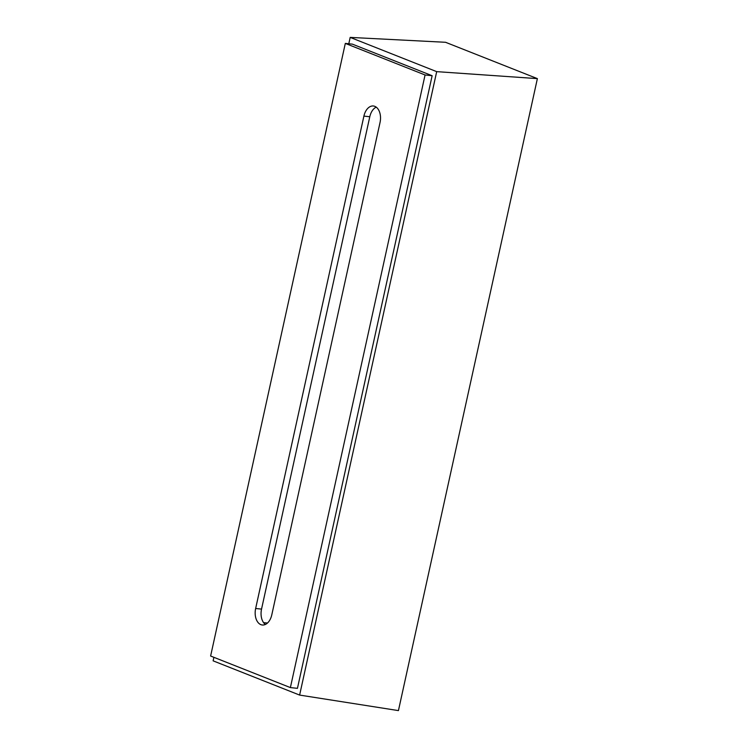 <?xml version="1.0" encoding="UTF-8"?>
<svg xmlns="http://www.w3.org/2000/svg" width="748" height="748" viewBox="0 0 748 748"><rect width="100%" height="100%" fill="white"/><g stroke="black" fill="none" stroke-linecap="round" stroke-linejoin="round"><path stroke-width="1.12" d="M210.618 656.024L290.383 687.59L425.07 74.978L345.314 43.403L210.618 656.024M271.786 614.875A13.389 8.49 96 0 1 262.314 625.001A13.389 8.49 96 0 1 260.865 624.645A13.389 8.49 96 0 1 255.648 608.489L363.902 116.118A13.389 8.49 96 0 1 373.374 105.992A13.389 8.49 96 0 1 374.823 106.356A13.389 8.49 96 0 1 380.04 122.504L271.786 614.875M537.382 78.624L445.565 42.29L350.195 37.4L436.692 71.64L537.382 78.624L398.432 710.6L299.621 695.079L213.124 660.839L213.891 657.314M436.692 71.64L299.621 695.079M348.792 43.767L350.195 37.4M345.314 43.403L352.373 44.141L432.138 75.716L297.442 688.338L290.383 687.59M432.138 75.716L425.07 74.978M255.648 608.489L261.538 609.106L369.793 116.735L363.902 116.118M261.538 609.106A13.389 8.49 -84 0 0 265.353 624.477M376.225 107.142A13.389 8.49 -84 0 0 369.793 116.735M267.485 623.037L263.567 622.635"/></g></svg>

